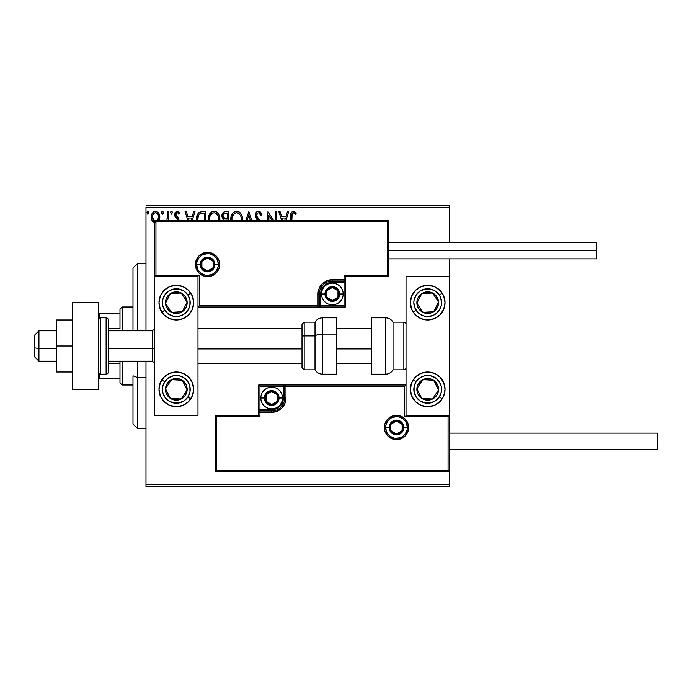 <?xml version="1.0" encoding="UTF-8"?>
<svg xmlns="http://www.w3.org/2000/svg" width="692" height="692" viewBox="0 0 692 692"><rect width="100%" height="100%" fill="white"/><g stroke="black" fill="none" stroke-linecap="round" stroke-linejoin="round"><path stroke-width="1.04" d="M145.986 207.315L449.368 207.315L449.368 242.416L449.368 207.315L145.986 207.315L145.986 330.828L145.986 207.315M449.368 258.886L449.368 276.653L406.022 276.653L406.022 415.347L449.368 415.347L449.368 258.886M449.368 471.684L449.368 484.685L145.986 484.685L145.986 361.172L145.986 486.857L449.368 486.857L145.986 486.857L145.986 484.685L449.368 484.685L449.368 486.857L449.368 276.653L406.022 276.653L406.022 415.347L449.368 415.347L448.07 416.645L404.725 416.645L404.725 386.309L285.978 386.309L285.978 398.012L284.888 403.479L281.782 408.124L277.146 411.221L271.671 412.311L259.967 412.311L259.967 416.645L216.631 416.645L216.631 470.387L448.07 470.387L448.07 416.645L448.07 470.387L216.631 470.387L216.631 416.645L215.333 415.347L215.333 471.684L449.368 471.684L448.07 470.387L449.368 471.684L449.368 415.347L448.07 416.645L404.725 416.645L405.227 416.143L404.725 416.645L404.725 386.309L405.227 385.807L404.725 386.309L284.672 386.309L284.672 398.012A13.001 13.001 0 0 1 271.671 411.013L259.967 411.013L258.67 412.311L258.67 415.347L215.333 415.347L215.333 471.684L216.631 470.387L215.333 471.684L449.368 471.684M158.935 220.644L159.791 217.158L158.753 213.395L156.487 211.579L153.633 211.977L151.808 214.269L151.297 218.196L152.655 221.475L155.034 222.893M168.736 220.315L168.736 211.648L168.736 220.315L168.736 211.648L167.568 211.648L166.902 220.644M179.02 220.523L178.674 218.309L175.803 215.143L176.564 212.98L177.671 212.92L178.77 213.975L179.436 212.954L177.403 211.475L175.171 212.522L174.592 215.1L175.249 216.821L177.602 219.061L177.861 220.315M205.887 220.315L205.887 211.648L202.358 211.648L205.887 211.648L205.887 220.315L205.887 211.648L201.692 211.665L199.166 212.453L197.505 214.503L196.615 217.703L196.71 221.137M228.447 220.315L228.447 211.648L228.447 220.315L228.447 211.648L225.41 211.648L223.369 212.323L222.037 214.399L222.184 217.816L224.225 219.831L223.577 220.471M251.637 220.315L248.861 211.648L251.637 220.315L248.861 211.648L245.894 220.315M247.156 220.315L248.765 215.307L250.366 220.315L248.765 215.307L247.156 220.315M275.312 211.648L275.312 220.315L275.312 211.648L276.48 211.648L275.312 211.648L276.48 211.648L276.48 220.315M267.994 211.648L273.617 220.315L267.994 211.648L267.726 220.315M268.894 220.315L268.894 215.497L272.017 220.315L268.894 215.497L268.894 220.315M291.894 214.961L291.842 220.315L292.171 213.75L293.659 212.825L295.718 214.174L296.314 213.006L293.884 211.294L291.427 212.297L290.744 214.537L290.675 220.315L290.675 216.06M285.952 220.315L288.728 211.648L287.457 211.648L288.728 211.648L285.952 220.315L288.728 211.648L287.457 211.648L285.9 216.51L281.644 216.51L280.078 211.648L278.815 211.648L281.592 220.315M260.002 220.636L256.473 215.766L256.775 213.984L258.107 212.868L259.431 213.093L260.945 215.342L261.896 214.572L260.676 212.357L258.799 211.276L256.55 212.089L255.322 214.641L255.711 217.426L257.857 220.315M242.425 219.848L242.122 216.466L241.032 213.975L239.164 212.02L236.595 211.259L234.017 212.037L232.166 214.027L231.093 216.527L230.799 219.926M219.805 220.523L219.563 216.466L218.473 213.975L216.605 212.02L214.036 211.259L211.458 212.037L209.607 214.027L208.534 216.527L208.292 220.61M192.212 220.315L194.988 211.648L193.725 211.648L194.988 211.648L192.212 220.315L194.988 211.648L193.725 211.648L192.16 216.51L187.904 216.51L186.347 211.648L185.075 211.648L187.852 220.315M170.492 212.712L171.46 211.449L172.429 212.712L172.187 211.882L171.348 211.458L170.543 212.28L171.244 213.949L172.429 212.712L171.46 213.975L172.429 212.712L171.46 211.449L170.492 212.712L171.573 213.966M162.516 211.449L163.485 212.712L162.516 211.449L161.539 212.712L162.092 213.863L163.243 213.551L163.485 212.712L162.516 213.975L163.485 212.712L162.516 211.449L161.539 212.712L162.629 213.966M147.932 211.449L148.901 212.712L147.932 211.449L146.955 212.712L147.508 213.863L148.659 213.551L148.901 212.712L147.932 213.975L148.901 212.712L147.932 211.449L146.955 212.712L148.036 213.966M449.368 205.143L145.986 205.143L449.368 205.143L449.368 207.315L449.368 205.143M291.418 212.306L293.451 211.259C291.133 212.046 290.207 213.819 290.675 216.57M290.977 213.197L291.168 212.729M296.314 213.006L295.718 214.174L296.314 213.006L293.235 211.268M294.23 213.032L295.718 214.174L293.174 212.851M291.842 216.726C291.488 214.866 292.024 213.56 293.46 212.816M292.898 212.954L292.448 213.326M292.171 213.742L291.972 214.382M280.078 211.648L278.815 211.648L280.078 211.648L281.644 216.51L285.9 216.51L287.457 211.648M282.864 220.315L282.137 218.066L285.398 218.066L284.68 220.315L285.398 218.066L282.137 218.066L282.864 220.315M260.131 211.839L261.896 214.572L258.488 211.259M259.016 212.885L260.945 215.342L261.896 214.572L260.945 215.342L260.564 214.511M256.49 214.857L258.107 212.868M256.671 216.518L257.026 217.21M258.228 218.733L256.827 216.873M258.081 218.577L257.502 217.885M259.725 220.315L258.765 219.286M258.479 211.259C256.369 211.717 255.305 213.084 255.279 215.359L257.32 219.745M257.303 219.727L256.421 218.646M255.711 217.418L255.478 216.76M255.469 216.717L255.339 216.129M255.789 213.153L256.092 212.652M256.109 212.626L256.732 211.916M257.113 211.64L257.761 211.354M261.896 214.572L261.368 213.421M242.39 220.315L242.442 219.165C242.503 214.84 240.548 212.21 236.595 211.259C232.642 212.245 230.704 214.901 230.773 219.234L230.825 220.315M230.773 219.234L230.851 217.876M230.851 217.85L230.92 217.383M231.093 216.535L231.353 215.679M231.362 215.662L231.093 216.527M232.166 214.018L232.996 212.928M234.744 211.64L235.894 211.302M237.287 211.302L237.927 211.441M239.311 212.115L240.193 212.894M241.672 215.169L241.949 215.895M242.278 217.21L242.364 217.79M232.166 214.027L231.716 214.823M232.002 220.315L231.941 219.243C231.872 215.74 233.429 213.594 236.629 212.816C239.787 213.594 241.335 215.714 241.274 219.165L241.136 220.809M235.029 213.179L235.548 212.972M232.201 217.037L234.173 213.724M233.36 214.563L232.633 215.783M232.002 218.136L232.201 217.054M240.608 215.835L240.928 216.674M238.688 213.439L239.501 214.148M237.174 212.851L237.702 212.972M241.266 219.719L241.214 220.264M221.864 216.561L224.225 219.831L223.845 220.16M223.672 219.546L223.187 219.217M222.4 218.274L222.184 217.816M225.021 211.665L225.41 211.648C223.04 212.011 221.847 213.447 221.829 215.947M223.231 217.193L222.997 215.947C223.101 214.088 224.087 213.171 225.938 213.205L227.279 213.205L227.279 218.845L224.831 218.663L226.682 218.845L224.831 218.663L223.014 215.619L223.058 216.613M224.416 218.49L223.257 217.236M223.058 215.29L224.182 213.534M223.793 213.837L223.43 214.312M223.248 214.667L223.092 215.16M219.831 220.315L219.883 219.165C219.944 214.84 217.989 212.21 214.036 211.259C210.083 212.245 208.145 214.901 208.214 219.234L208.266 220.315M208.292 217.859L208.361 217.383M208.534 216.535L208.802 215.662M209.615 214.001L210.42 212.946M212.185 211.64L213.326 211.311M214.728 211.302L215.368 211.441M216.76 212.124L217.634 212.894M218.482 213.992L219.39 215.895M219.719 217.21L219.805 217.79M218.049 215.835L215.662 213.171L216.942 214.148M209.442 220.333L209.382 219.243C209.313 215.74 210.87 213.594 214.07 212.816C217.227 213.594 218.776 215.714 218.715 219.165L218.577 220.809M212.47 213.179L212.989 212.972M209.641 217.037L211.614 213.724M210.8 214.563L210.074 215.783M218.715 219.165L218.655 220.315L218.715 219.165M217.608 215.013L218.369 216.674M214.615 212.851L215.143 212.972M196.545 219.035C196.372 214.658 198.31 212.193 202.358 211.648C198.31 212.193 196.372 214.658 196.545 219.035L196.589 220.082M198.656 212.876L197.505 214.503M198.621 215.169L199.651 213.992M198.829 214.857L199.235 214.364M197.774 220.186L197.713 219.044C197.566 216.665 198.44 214.849 200.343 213.586L204.72 213.205L204.72 220.315L204.72 213.205L203.465 213.205M198.319 215.757L197.748 219.9L198.422 215.541M186.347 211.648L185.075 211.648L186.347 211.648L187.904 216.51L192.16 216.51L193.725 211.648M189.124 220.315L188.406 218.066L191.667 218.066L190.949 220.315L191.667 218.066L188.406 218.066L189.124 220.315M177.861 219.805L177.239 218.603M179.436 212.954L178.77 213.975L179.436 212.954L177.031 211.449L174.574 214.65L174.955 216.371L176.754 218.17M174.894 213.015L175.171 212.522M178.147 211.726L178.951 212.323M177.861 213.015L178.77 213.975M175.811 214.036L177.161 212.816L175.829 213.966M176.91 216.535L175.742 214.598L176.278 215.982M178.674 218.309L179.046 220.013L178.674 218.309L177.256 216.795M178.994 212.357L178.424 211.882M170.543 212.28L170.863 211.717M167.525 217.746L167.499 218.231M167.55 217.271L167.559 216.76M167.568 211.648L168.736 211.648L167.568 211.648L167.568 215.368M161.79 211.882L162.291 211.484M162.732 211.484L163.433 212.28M159.134 220.264L159.791 217.158C159.826 214.01 158.399 212.107 155.51 211.449C152.629 212.107 151.202 214.01 151.237 217.158L152.37 221.103L155.51 222.928M152.37 221.103L152.093 220.653M151.885 220.246L151.522 219.312M151.505 219.234L151.297 218.188M151.487 215.195L151.635 214.71M151.851 214.183L152.275 213.395M152.863 212.626L153.365 212.167M154.532 211.579L155.017 211.484M157.041 211.787L158.286 212.755M158.753 213.404L159.117 214.053M159.307 214.477L159.549 215.195M159.791 217.158L159.774 217.686M154.653 221.397L152.404 217.15L152.577 215.688L152.404 217.15C152.344 214.797 153.382 213.352 155.51 212.816L157.698 214.01M157.897 214.321L158.58 216.414M155.51 212.816L156.245 212.92L155.51 212.816C157.638 213.361 158.676 214.805 158.624 217.15L157.456 220.601L158.546 218.17M154.126 221.103L152.439 217.893M157.196 213.465L156.712 213.127M158.58 217.893L157.681 220.315M147.197 211.882L147.82 211.458M148.149 211.484L148.659 211.882M239.501 214.157L240.167 215.013M241.024 217.011L241.214 218.084M226.215 218.836L225.748 218.81M225.514 218.793L225.056 218.724M225.938 213.205L227.279 213.205L227.279 218.845L226.682 218.845M209.442 218.136L209.641 217.054M218.464 217.011L218.655 218.084M197.851 220.748L197.748 219.9M200.524 213.517L201.095 213.37M152.404 217.15L152.448 216.414M152.577 215.688L154.126 213.24M156.245 212.92L156.902 213.24M158.459 218.629L157.888 219.995M176.322 285.32A17.335 17.335 0 0 1 193.656 302.663A17.335 17.335 0 0 1 176.322 319.998L169.687 318.675L164.065 314.921L160.31 309.298L158.987 302.663L160.31 296.029L164.065 290.398L169.687 286.644L176.322 285.32L182.956 286.644L188.579 290.398L192.341 296.029L193.656 302.663L192.341 309.298L188.579 314.921L182.956 318.675L176.322 319.998A17.335 17.335 0 0 1 158.987 302.663A17.335 17.335 0 0 1 176.322 285.32M176.322 372.002A17.335 17.335 0 0 1 193.656 389.337A17.335 17.335 0 0 1 176.322 406.68L169.687 405.356L164.065 401.602L160.31 395.971L158.987 389.337L160.31 382.702L164.065 377.079L169.687 373.325L176.322 372.002L182.956 373.325L188.579 377.079L192.341 382.702L193.656 389.337L192.341 395.971L188.579 401.602L182.956 405.356L176.322 406.68A17.335 17.335 0 0 1 158.987 389.337A17.335 17.335 0 0 1 193.327 385.954A17.335 17.335 0 0 1 192.341 395.971M197.99 415.347L197.99 276.653L154.653 276.653L154.653 415.347L197.99 415.347L154.653 415.347L154.653 276.653L155.951 275.355L199.296 275.355L199.296 305.691L318.043 305.691L318.043 293.988L319.133 288.521L322.238 283.876L326.875 280.779L332.35 279.689L344.054 279.689L344.054 275.355L387.39 275.355L387.39 221.613L155.951 221.613L155.951 275.355L155.951 221.613L387.39 221.613L387.39 275.355L388.688 276.653L388.688 220.315L154.653 220.315L154.653 276.653L197.99 276.653L197.99 415.347M427.699 406.68A17.335 17.335 0 0 1 410.365 389.337A17.335 17.335 0 0 1 427.699 372.002L434.334 373.325L439.956 377.079L443.71 382.702L445.034 389.337L443.71 395.971L439.956 401.602L434.334 405.356L427.699 406.68L421.065 405.356L415.442 401.602L411.679 395.971L410.365 389.337L411.679 382.702L415.442 377.079L421.065 373.325L427.699 372.002A17.335 17.335 0 0 1 445.034 389.337A17.335 17.335 0 0 1 427.699 406.68M427.699 319.998A17.335 17.335 0 0 1 410.365 302.663A17.335 17.335 0 0 1 427.699 285.32L434.334 286.644L439.956 290.398L443.71 296.029L445.034 302.663L443.71 309.298L439.956 314.921L434.334 318.675L427.699 319.998L421.065 318.675L415.442 314.921L411.679 309.298L410.365 302.663L411.679 296.029L415.442 290.398L421.065 286.644L427.699 285.32A17.335 17.335 0 0 1 445.034 302.663A17.335 17.335 0 0 1 427.699 319.998M34.6 356.83L34.6 347.842L38.934 348.578L38.934 330.828L38.934 348.578L56.268 348.578L38.934 348.578L34.6 347.842L34.6 356.838L38.934 361.172L38.934 348.578L38.934 361.172L56.268 361.172M154.653 348.941L152.482 348.578L152.482 361.172L152.482 348.578L108.281 348.578L152.482 348.578L152.482 330.828L152.482 348.578L154.653 348.941M371.353 348.941L336.684 348.941L371.353 348.941M302.006 348.941L197.99 348.941L302.006 348.941M56.268 330.828L38.934 330.828L34.6 335.162L34.6 347.842L34.6 335.17M385.66 427.483L389.12 427.483L385.66 427.483A10.838 10.838 0 0 1 396.49 416.645A10.838 10.838 0 0 1 407.328 427.483L408.626 427.483A12.136 12.136 0 0 0 396.49 415.347A12.136 12.136 0 0 0 384.354 427.483A12.136 12.136 0 0 0 396.49 439.619A12.136 12.136 0 0 0 408.626 427.483L407.328 427.483A10.838 10.838 0 0 1 396.49 438.313A10.838 10.838 0 0 1 385.66 427.483L384.354 427.483L384.588 425.113L385.28 422.838L387.909 418.902L391.845 416.264L396.49 415.347L401.135 416.264L405.071 418.902L407.7 422.838L408.626 427.483L407.7 432.119L405.071 436.064L401.135 438.693L396.49 439.619L391.845 438.693L387.909 436.064L385.28 432.119L384.588 429.844L384.354 427.483L385.66 427.483A10.838 10.838 0 0 1 396.49 416.645A10.838 10.838 0 0 1 407.328 427.483A10.838 10.838 0 0 1 396.49 438.313A10.838 10.838 0 0 1 385.66 427.483L386.482 431.626M258.67 412.112L258.67 412.311A1.297 1.297 0 0 1 259.967 411.013L259.967 409.707L271.671 409.707A11.703 11.703 0 0 0 283.374 398.012L283.374 386.309L259.967 386.309L259.967 409.707L273.954 409.482L276.151 408.816L279.949 406.282L282.483 402.485L283.149 400.287L283.374 386.309L284.672 386.309A1.297 1.297 0 0 1 285.978 385.003L285.978 386.309L285.978 385.003L406.022 385.003L285.779 385.003M285.208 385.003L258.67 385.003L258.67 411.55M258.67 415.347L215.333 415.347L216.631 416.645L259.967 416.645L258.67 415.347L259.967 416.645L259.967 412.311L258.67 412.311L258.67 415.347M259.967 412.311L259.967 409.707L258.67 409.707L258.67 412.311L271.671 412.311L271.671 411.013L259.967 411.013L259.967 412.311M271.671 409.707L271.671 411.013L271.671 409.707M283.374 398.012L284.672 398.012A13.001 13.001 0 0 1 271.671 411.013L271.671 412.311A14.298 14.298 0 0 0 285.978 398.012L283.374 398.012M258.67 385.003L258.67 409.707L259.967 409.707L259.967 386.309L258.67 385.003L259.967 386.309L283.374 386.309L283.374 385.003L258.67 385.003M284.672 386.309L284.672 398.012L285.978 398.012L285.978 386.309L283.374 386.309L283.374 385.003L285.978 385.003A1.297 1.297 0 0 0 284.672 386.309M387.485 433.503L388.826 435.138M390.47 436.488L394.379 438.105M396.49 438.313L400.642 437.491M402.51 436.488L404.154 435.138M405.503 433.503L407.121 429.594M407.328 427.483L403.86 427.483A7.37 7.37 0 0 1 396.49 434.844A7.37 7.37 0 0 1 389.12 427.483L389.683 424.663L391.283 422.267L393.67 420.675L396.49 420.113L399.31 420.675L401.697 422.267L403.298 424.663L403.86 427.483L403.298 430.303L401.697 432.69L399.31 434.291L396.49 434.844L393.67 434.291L391.283 432.69L389.683 430.303L389.12 427.483A7.37 7.37 0 0 1 396.49 420.113A7.37 7.37 0 0 1 403.86 427.483L407.328 427.483L406.498 423.331M405.503 421.463L404.154 419.819M402.51 418.47L398.609 416.852M396.49 416.645L392.347 417.466M390.47 418.47L388.826 419.819M387.485 421.463L385.868 425.364M218.361 264.517L214.892 264.517A7.37 7.37 0 0 1 207.531 271.887A7.37 7.37 0 0 1 200.161 264.517L200.723 261.697L202.315 259.31L204.711 257.709L207.531 257.156L210.351 257.709L212.738 259.31L214.338 261.697L214.892 264.517L214.338 267.337L212.738 269.733L210.351 271.325L207.531 271.887L204.711 271.325L202.315 269.733L200.723 267.337L200.161 264.517L196.692 264.517L200.161 264.517A7.37 7.37 0 0 1 207.531 257.156A7.37 7.37 0 0 1 214.892 264.517L218.361 264.517A10.838 10.838 0 0 1 207.531 275.355A10.838 10.838 0 0 1 196.692 264.517L195.395 264.517A12.136 12.136 0 0 0 207.531 276.653A12.136 12.136 0 0 0 219.667 264.517A12.136 12.136 0 0 0 207.531 252.381A12.136 12.136 0 0 0 195.395 264.517L196.692 264.517A10.838 10.838 0 0 1 207.531 253.687A10.838 10.838 0 0 1 218.361 264.517L219.667 264.517L219.433 266.887L218.741 269.162L216.112 273.098L212.176 275.736L207.531 276.653L202.886 275.736L198.95 273.098L196.32 269.162L195.395 264.517L196.32 259.881L198.95 255.936L202.886 253.307L207.531 252.381L212.176 253.307L216.112 255.936L218.741 259.881L219.433 262.156L219.667 264.517L218.361 264.517A10.838 10.838 0 0 1 207.531 275.355A10.838 10.838 0 0 1 196.692 264.517A10.838 10.838 0 0 1 207.531 253.687A10.838 10.838 0 0 1 218.361 264.517L217.539 260.374M345.351 276.653L388.688 276.653L388.688 220.315L387.39 221.613L388.688 220.315L154.653 220.315L155.951 221.613L154.653 220.315L154.653 276.653L155.951 275.355L199.296 275.355L198.794 275.857L199.296 275.355L199.296 305.691L198.794 306.193L199.296 305.691L319.349 305.691L319.349 293.988A13.001 13.001 0 0 1 332.35 280.987L344.054 280.987L345.351 279.689L345.351 276.653L388.688 276.653L387.39 275.355L344.054 275.355L345.351 276.653L344.054 275.355L344.054 279.689L345.351 279.689L345.351 276.653M345.351 279.888L345.351 279.689A1.297 1.297 0 0 1 344.054 280.987L344.054 282.293L332.35 282.293A11.703 11.703 0 0 0 320.647 293.988L320.647 305.691L344.054 305.691L344.054 282.293L330.067 282.518L327.87 283.184L324.072 285.718L321.538 289.515L320.872 291.713L320.647 305.691L319.349 305.691A1.297 1.297 0 0 1 318.043 306.997L318.043 305.691L318.043 306.997L197.99 306.997L318.242 306.997M318.804 306.997L345.351 306.997L345.351 280.45M344.054 279.689L344.054 282.293L345.351 282.293L345.351 279.689L332.35 279.689L332.35 280.987L344.054 280.987L344.054 279.689M332.35 282.293L332.35 280.987L332.35 282.293M320.647 293.988L319.349 293.988A13.001 13.001 0 0 1 332.35 280.987L332.35 279.689A14.298 14.298 0 0 0 318.043 293.988L320.647 293.988M345.351 306.997L345.351 282.293L344.054 282.293L344.054 305.691L345.351 306.997L344.054 305.691L320.647 305.691L320.647 306.997L345.351 306.997M319.349 305.691L319.349 293.988L318.043 293.988L318.043 305.691L320.647 305.691L320.647 306.997L318.043 306.997A1.297 1.297 0 0 0 319.349 305.691M216.535 258.497L215.186 256.862M213.551 255.512L209.641 253.895M207.531 253.687L203.379 254.509M201.51 255.512L199.867 256.862M198.517 258.497L196.9 262.406M196.692 264.517L197.514 268.669M198.517 270.537L199.867 272.181M201.51 273.53L205.412 275.148M207.531 275.355L211.674 274.534M213.551 273.53L215.186 272.181M216.535 270.537L218.153 266.636M337.981 292.37L337.981 290.744A6.505 6.505 0 0 1 338.846 293.988L337.981 293.988L337.981 292.37L337.981 293.988L338.846 293.988L338.63 292.309L336.943 289.394L334.028 287.716L332.35 287.491L330.664 287.716L327.748 289.394L326.07 292.309L325.845 293.988L326.07 295.674L327.748 298.589L330.664 300.267L332.35 300.492L334.028 300.267L336.943 298.589L338.63 295.674L338.846 293.988A6.505 6.505 0 0 1 326.719 297.24A6.505 6.505 0 0 1 332.35 287.491L326.719 290.744L326.719 297.24L332.35 300.492L337.981 297.24L337.981 293.988L337.981 297.24L332.35 300.492L326.719 297.24L326.719 290.744L332.35 287.491A6.505 6.505 0 0 1 337.981 290.744L332.35 287.491L337.981 290.744L337.981 292.37M324.981 293.988A7.37 7.37 0 0 1 332.35 286.626A7.37 7.37 0 0 1 339.711 293.988L343.18 293.988A10.838 10.838 0 0 0 332.35 283.158A10.838 10.838 0 0 0 321.512 293.988L324.981 293.988L325.543 291.176L327.134 288.78L329.53 287.189L332.35 286.626L335.17 287.189L337.558 288.78L339.158 291.176L339.711 293.988L339.158 296.807L337.558 299.203L335.17 300.795L332.35 301.357L329.53 300.795L327.134 299.203L325.543 296.807L324.981 293.988L321.512 293.988A10.838 10.838 0 0 1 332.35 283.158A10.838 10.838 0 0 1 343.18 293.988A10.838 10.838 0 0 1 332.35 304.826A10.838 10.838 0 0 1 321.512 293.988A10.838 10.838 0 0 0 332.35 304.826A10.838 10.838 0 0 0 343.18 293.988L339.711 293.988A7.37 7.37 0 0 1 332.35 301.357A7.37 7.37 0 0 1 324.981 293.988M277.302 396.386L277.302 394.76A6.505 6.505 0 0 1 278.175 398.012L277.302 398.012L277.302 396.386L277.302 398.012L278.175 398.012L277.95 396.326L276.272 393.411L273.357 391.733L271.671 391.508L268.418 392.381L267.077 393.411L265.391 396.326L265.174 398.012L265.391 399.691L267.077 402.606L268.418 403.635L271.671 404.509L273.357 404.284L276.272 402.606L277.95 399.691L278.175 398.012A6.505 6.505 0 0 1 266.039 401.256A6.505 6.505 0 0 1 271.671 391.508L266.039 394.76L266.039 401.256L271.671 404.509L277.302 401.256L277.302 398.012L277.302 401.256L271.671 404.509L266.039 401.256L266.039 394.76L271.671 391.508A6.505 6.505 0 0 1 277.302 394.76L271.671 391.508L277.302 394.76L277.302 396.386M264.301 398.012A7.37 7.37 0 0 1 271.671 390.643A7.37 7.37 0 0 1 279.04 398.012L282.509 398.012A10.838 10.838 0 0 0 271.671 387.174A10.838 10.838 0 0 0 260.832 398.012L264.301 398.012L264.863 395.193L266.463 392.797L268.851 391.205L271.671 390.643L274.49 391.205L276.878 392.797L278.478 395.193L279.04 398.012L278.478 400.824L276.878 403.22L274.49 404.811L271.671 405.374L268.851 404.811L266.463 403.22L264.863 400.824L264.301 398.012L260.832 398.012A10.838 10.838 0 0 1 271.671 387.174A10.838 10.838 0 0 1 282.509 398.012A10.838 10.838 0 0 1 271.671 408.842A10.838 10.838 0 0 1 260.832 398.012A10.838 10.838 0 0 0 271.671 408.842A10.838 10.838 0 0 0 282.509 398.012L279.04 398.012A7.37 7.37 0 0 1 271.671 405.374A7.37 7.37 0 0 1 264.301 398.012M402.121 425.857L402.121 424.231A6.505 6.505 0 0 1 402.995 427.483L402.121 427.483L402.121 425.857L402.121 427.483L402.995 427.483L402.77 425.796L401.092 422.881L398.177 421.203L396.49 420.978L393.238 421.852L391.897 422.881L390.21 425.796L389.994 427.483L390.21 429.161L391.897 432.076L394.812 433.763L396.49 433.979L398.177 433.763L401.092 432.076L402.77 429.161L402.995 427.483A6.505 6.505 0 0 1 390.859 430.727A6.505 6.505 0 0 1 396.49 420.978L390.859 424.231L390.859 430.727L396.49 433.979L402.121 430.727L402.121 427.483L402.121 430.727L396.49 433.979L390.859 430.727L390.859 424.231L396.49 420.978A6.505 6.505 0 0 1 402.121 424.231L396.49 420.978L402.121 424.231L402.121 425.857M213.162 262.899L213.162 261.273A6.505 6.505 0 0 1 214.027 264.517L213.162 264.517L213.162 262.899L213.162 264.517L214.027 264.517L213.811 262.839L212.124 259.924L209.209 258.237L207.531 258.021L205.844 258.237L202.929 259.924L201.251 262.839L201.026 264.517L201.251 266.204L202.929 269.119L205.844 270.797L207.531 271.022L209.209 270.797L212.124 269.119L213.811 266.204L214.027 264.517A6.505 6.505 0 0 1 201.9 267.769A6.505 6.505 0 0 1 207.531 258.021L201.9 261.273L201.9 267.769L207.531 271.022L213.162 267.769L213.162 264.517L213.162 267.769L207.531 271.022L201.9 267.769L201.9 261.273L207.531 258.021A6.505 6.505 0 0 1 213.162 261.273L207.531 258.021L213.162 261.273L213.162 262.899M166.988 386.473L165.5 388.74A10.838 10.838 0 0 1 167.248 383.411L168.467 384.207L166.988 386.473L168.467 384.207L167.248 383.411L166.028 385.963L165.717 391.56L166.651 394.232L170.396 398.41L172.948 399.639L178.545 399.941L183.553 397.416L185.395 395.27L187.143 389.933L186.927 387.113L185.992 384.449L182.247 380.271L179.695 379.043L174.099 378.732L169.099 381.266L167.248 383.411A10.838 10.838 0 0 1 187.143 389.933A10.838 10.838 0 0 1 170.396 398.41L181.218 399.007L182.688 396.758L187.143 389.933L182.247 380.271L171.434 379.674L168.467 384.207L171.434 379.674L182.247 380.271L187.143 389.933L182.688 396.758L181.218 399.007L170.396 398.41A10.838 10.838 0 0 1 165.5 388.74L170.396 398.41L165.5 388.74L166.988 386.473M187.93 396.923A13.866 13.866 0 0 1 168.736 400.953A13.866 13.866 0 0 1 164.713 381.759L161.807 379.856L164.713 381.759L168.502 377.893L173.476 375.765L178.891 375.713L183.908 377.728L187.774 381.517L189.893 386.491L189.954 391.906L187.93 396.923L184.15 400.789L179.167 402.917L173.761 402.969L168.736 400.953L164.869 397.165L162.75 392.182L162.689 386.776L164.713 381.759A13.866 13.866 0 0 1 183.908 377.728A13.866 13.866 0 0 1 187.93 396.923L190.836 398.826L187.93 396.923M192.341 395.98A17.335 17.335 0 0 1 190.836 398.826M418.357 386.473L416.878 388.74A10.838 10.838 0 0 1 418.625 383.411L419.845 384.207L418.357 386.473L419.845 384.207L418.625 383.411L417.397 385.963L417.094 391.56L418.029 394.232L421.774 398.41L424.317 399.639L429.922 399.941L434.922 397.416L436.764 395.27L437.993 392.719L438.304 387.113L435.77 382.114L433.625 380.271L431.073 379.043L425.476 378.732L420.468 381.266L418.625 383.411A10.838 10.838 0 0 1 438.512 389.933A10.838 10.838 0 0 1 421.774 398.41L432.587 399.007L435.545 394.492L438.512 389.933L433.625 380.271L422.803 379.674L421.324 381.932L419.845 384.207L422.803 379.674L433.625 380.271L438.512 389.933L432.587 399.007L421.774 398.41A10.838 10.838 0 0 1 416.878 388.74L421.774 398.41L416.878 388.74L418.357 386.473M439.308 396.923A13.866 13.866 0 0 1 420.113 400.953A13.866 13.866 0 0 1 416.082 381.759L413.185 379.856L416.082 381.759L419.871 377.893L424.853 375.765L430.26 375.713L435.285 377.728L439.152 381.517L441.271 386.491L441.323 391.906L439.308 396.923L435.519 400.789L430.545 402.917L425.13 402.969L420.113 400.953L416.247 397.165L414.119 392.182L414.067 386.776L416.082 381.759A13.866 13.866 0 0 1 435.285 377.728A13.866 13.866 0 0 1 439.308 396.923L442.214 398.826L439.308 396.923M434.066 295.259L432.587 292.993A10.838 10.838 0 0 1 436.764 296.73L435.553 297.525L434.066 295.259L435.553 297.525L436.764 296.73L434.922 294.584L429.922 292.059L424.317 292.361L421.774 293.59L418.029 297.768L417.094 300.44L417.397 306.037L418.625 308.589L420.468 310.734L425.476 313.268L431.073 312.957L433.625 311.729L435.77 309.886L438.304 304.887L437.993 299.281L436.764 296.73A10.838 10.838 0 0 1 422.803 312.326A10.838 10.838 0 0 1 421.774 293.59L416.878 303.26L419.828 307.776L422.803 312.326L433.625 311.729L438.512 302.067L435.553 297.525L438.512 302.067L433.625 311.729L422.803 312.326L419.828 307.776L416.878 303.26L421.774 293.59A10.838 10.838 0 0 1 432.587 292.993L421.774 293.59L432.587 292.993L434.066 295.259M443.71 296.029A17.335 17.335 0 0 1 413.185 312.144L416.082 310.241A13.866 13.866 0 0 1 420.113 291.047A13.866 13.866 0 0 1 439.308 295.077L442.214 293.174A17.335 17.335 0 0 1 443.71 296.02M427.699 285.32A17.335 17.335 0 0 1 442.11 293.027A17.335 17.335 0 0 1 442.214 293.174L439.308 295.077L440.562 297.482L441.565 302.802L441.271 305.509L439.152 310.483L435.285 314.272L432.872 315.526L427.552 316.529L424.853 316.235L419.871 314.107L417.786 312.369L414.828 307.836L413.825 302.516L414.119 299.818L416.247 294.835L420.113 291.047L425.13 289.031L430.545 289.083L435.519 291.211L439.308 295.077A13.866 13.866 0 0 1 435.285 314.272A13.866 13.866 0 0 1 416.082 310.241L413.185 312.144M182.697 295.259L181.218 292.993A10.838 10.838 0 0 1 185.395 296.73L184.176 297.525L182.697 295.259L184.176 297.525L185.395 296.73L183.553 294.584L178.545 292.059L172.948 292.361L170.396 293.59L166.651 297.768L165.717 300.44L165.5 303.26L167.248 308.589L169.099 310.734L174.099 313.268L179.695 312.957L182.247 311.729L185.992 307.551L186.927 304.887L187.143 302.067L185.395 296.73A10.838 10.838 0 0 1 171.434 312.326A10.838 10.838 0 0 1 170.396 293.59L165.5 303.26L171.434 312.326L182.247 311.729L187.143 302.067L184.176 297.525L187.143 302.067L182.247 311.729L171.434 312.326L165.5 303.26L170.396 293.59A10.838 10.838 0 0 1 181.218 292.993L170.396 293.59L181.218 292.993L182.697 295.259M164.713 310.241A13.866 13.866 0 0 1 168.736 291.047A13.866 13.866 0 0 1 187.93 295.077L190.836 293.174L187.93 295.077L189.954 300.094L189.893 305.509L187.774 310.483L183.908 314.272L178.891 316.287L173.476 316.235L168.502 314.107L164.713 310.241L162.689 305.224L162.75 299.818L164.869 294.835L168.736 291.047L173.761 289.031L179.167 289.083L184.15 291.211L187.93 295.077A13.866 13.866 0 0 1 183.908 314.272A13.866 13.866 0 0 1 164.713 310.241L161.807 312.144L164.713 310.241M161.807 312.144A17.335 17.335 0 0 1 160.31 309.298M160.302 309.289A17.335 17.335 0 0 1 160.302 296.029M160.31 296.02A17.335 17.335 0 0 1 161.902 293.036M161.911 293.027A17.335 17.335 0 0 1 190.836 293.174M385.513 317.827L385.513 374.173A8.667 8.667 0 0 0 393.021 369.839L393.021 322.161A8.667 8.667 0 0 0 385.513 317.827L371.353 317.827L371.353 374.173L385.513 374.173L385.513 317.827A8.667 8.667 0 0 1 393.021 322.161L393.021 369.839L403.86 369.839A2.171 2.171 0 0 0 406.022 367.668A2.171 2.171 0 0 1 403.86 369.839L403.86 322.161L403.86 369.839L393.021 369.839A8.667 8.667 0 0 1 385.513 374.173L371.353 374.173L371.353 317.827L385.513 317.827M406.022 324.332A2.171 2.171 0 0 0 403.86 322.161L393.021 322.161L403.86 322.161A2.171 2.171 0 0 1 406.022 324.332M322.515 374.061L322.515 334.098A8.667 3.659 180 0 0 315.016 335.931L315.016 369.744M304.177 369.744L304.177 335.931A2.171 0.917 180 0 0 302.006 336.84L302.006 367.59M336.684 317.853L336.684 334.098L336.684 317.827L322.515 317.827L322.515 334.098L336.684 334.098L336.684 374.147L336.684 334.098L322.515 334.098L322.515 374.173C319.246 374.061 316.746 372.616 315.016 369.839L315.016 335.931L304.177 335.931L304.177 369.839L302.006 367.668L302.006 324.583M315.016 322.256L315.016 335.931L315.016 322.161L304.177 322.161L304.177 335.931L315.016 335.931A8.667 3.659 0 0 1 322.515 334.098L322.515 317.939M302.006 335.75L302.006 338.673M302.006 324.41L302.006 336.84A2.171 0.917 0 0 1 304.177 335.931L304.177 322.256M449.368 449.584L657.4 449.584L657.4 433.114L449.368 433.114L657.4 433.114L657.4 449.584L449.368 449.584M596.72 250.651L388.688 250.651L596.72 250.651L596.72 242.416L596.72 258.886L596.72 250.651M56.268 372.002L72.305 372.002L56.268 372.002L56.268 346L72.305 346L56.268 346L56.268 319.998L72.305 319.998L56.268 319.998L56.268 372.002M72.305 389.337L72.305 302.663L98.307 302.663L72.305 302.663L72.305 389.337L98.307 389.337L98.307 302.663L98.307 389.337L72.305 389.337M100.478 374.173L100.478 317.827A2.171 2.171 0 0 0 98.307 319.998A2.171 2.171 0 0 1 100.478 317.827L100.478 374.173L106.11 374.173A2.171 2.171 0 0 0 108.281 372.002L108.281 319.998A2.171 2.171 0 0 0 106.11 317.827L106.11 374.173L106.11 317.827L100.478 317.827L106.11 317.827A2.171 2.171 0 0 1 108.281 319.998L108.281 372.002A2.171 2.171 0 0 1 106.11 374.173L100.478 374.173A2.171 2.171 0 0 1 98.307 372.002A2.171 2.171 0 0 0 100.478 374.173M137.319 377.443L137.319 361.172L137.319 377.443L145.986 377.443L137.319 377.443L137.319 428.348L137.319 377.443L132.985 375.791L137.319 377.443M137.319 330.828L137.319 263.652L137.319 330.828M132.985 267.986L132.985 330.828L132.985 267.986L137.319 263.652L145.986 263.652M132.985 424.014L132.985 375.791L132.985 424.014L137.319 428.348L145.986 428.348M119.984 363.335L119.984 382.84L122.147 385.003L122.147 361.172L122.147 385.003L132.985 385.003L122.147 385.003L119.984 382.84L119.984 361.172L119.984 363.335L108.281 363.335L119.984 363.335M119.984 328.665L119.984 313.493L119.984 328.665L108.281 328.665L119.984 328.665M119.984 309.16L119.984 313.493L119.984 309.16L122.147 306.997L119.984 309.16M122.147 330.828L122.147 306.997L122.147 330.828M132.985 306.997L122.147 306.997L132.985 306.997M98.307 378.507L119.984 378.507L99.613 378.507L99.613 373.991L99.613 378.507L98.307 378.507M119.984 313.493L98.307 313.493L99.613 313.493L99.613 318.009L99.613 313.493L119.984 313.493M154.653 363.335L152.482 361.172L108.281 361.172M197.99 363.335L302.006 363.335M336.684 363.335L371.353 363.335M197.99 328.665L302.006 328.665M336.684 328.665L371.353 328.665M154.653 328.665L152.482 330.828L108.281 330.828M315.016 369.839L304.177 369.839M336.684 374.173L322.515 374.173M304.177 322.161L302.006 324.332M322.515 317.827C319.246 317.939 316.746 319.384 315.016 322.161M388.688 258.886L596.72 258.886M388.688 242.416L596.72 242.416"/></g></svg>
